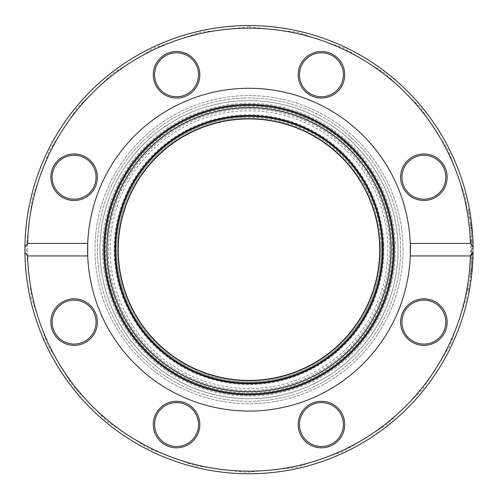 <?xml version="1.0" encoding="UTF-8"?>
<svg xmlns="http://www.w3.org/2000/svg" width="498" height="498" viewBox="0 0 498 498"><rect width="100%" height="100%" fill="white"/><g stroke="black" fill="none" stroke-linecap="round" stroke-linejoin="round"><path stroke-width="0.37" stroke-dasharray="2.49 1.87" d="M380.011 249.666A131.011 131.011 0 0 0 249 118.661A131.011 131.011 0 0 0 117.989 249.666A131.011 131.011 0 0 0 249 380.677A131.011 131.011 0 0 0 380.011 249.666M110.145 249.666A138.855 138.855 0 0 1 318.427 129.418A138.855 138.855 0 0 1 318.427 369.921A138.855 138.855 0 0 1 110.145 249.666M403.069 249.666A154.069 154.069 0 0 0 171.966 116.239A154.069 154.069 0 0 0 171.966 383.093A154.069 154.069 0 0 0 403.069 249.666A154.069 154.069 0 0 0 171.966 116.239A154.069 154.069 0 0 0 171.966 383.093A154.069 154.069 0 0 0 403.069 249.666M24.9 249.666A224.1 224.1 0 0 1 249 25.566A224.1 224.1 0 0 1 473.1 249.666A224.1 224.1 0 0 1 249 473.766A224.1 224.1 0 0 1 24.9 249.666M27.515 249.666A221.486 221.486 0 0 0 359.743 441.477A221.486 221.486 0 0 0 359.743 57.855A221.486 221.486 0 0 0 27.515 249.666M473.081 246.852L472.988 242.545A224.1 224.1 0 0 0 472.888 239.918L472.527 233.612A224.1 224.1 0 0 1 472.689 236.089L473.075 246.236A224.1 224.1 0 0 1 473.1 248.851A224.1 224.1 0 0 0 249 25.566A224.1 224.1 0 0 0 24.9 249.666A224.1 224.1 0 0 0 249 473.766A224.1 224.1 0 0 0 473.1 249.666A224.1 224.1 0 0 0 249 25.566A224.1 224.1 0 0 0 24.919 246.852M401.923 177.226A21.968 21.968 0 0 0 434.866 196.249A21.968 21.968 0 0 0 434.866 158.202A21.968 21.968 0 0 0 401.923 177.226M305.909 90.312A21.968 21.968 0 0 0 342.655 80.464A21.968 21.968 0 0 0 315.757 53.566A21.968 21.968 0 0 0 305.909 90.312M176.56 96.749A21.968 21.968 0 0 0 195.583 63.8A21.968 21.968 0 0 0 157.536 63.8A21.968 21.968 0 0 0 176.56 96.749M89.646 192.757A21.968 21.968 0 0 0 79.798 156.011A21.968 21.968 0 0 0 52.9 182.909A21.968 21.968 0 0 0 89.646 192.757M96.077 322.106A21.968 21.968 0 0 0 63.134 303.083A21.968 21.968 0 0 0 63.134 341.13A21.968 21.968 0 0 0 96.077 322.106M192.091 409.02A21.968 21.968 0 0 0 155.345 418.868A21.968 21.968 0 0 0 182.243 445.772A21.968 21.968 0 0 0 192.091 409.02M321.44 402.589A21.968 21.968 0 0 0 302.417 435.538A21.968 21.968 0 0 0 340.464 435.538A21.968 21.968 0 0 0 321.44 402.589M408.354 306.575A21.968 21.968 0 0 0 418.202 343.327A21.968 21.968 0 0 0 445.1 316.423A21.968 21.968 0 0 0 408.354 306.575M24.919 252.486A224.1 224.1 0 0 0 250.407 473.76A224.1 224.1 0 0 0 473.1 249.1L471.793 249.1L471.774 252.586A222.793 222.793 0 0 1 471.737 254.721L471.482 261.413A222.793 222.793 0 0 1 471.363 263.535L471.114 267.046A222.793 222.793 0 0 0 471.289 264.643L471.6 258.966A222.793 222.793 0 0 0 471.668 257.049L471.787 251.428A222.793 222.793 0 0 0 471.793 249.1M473.081 252.486L473.081 252.586A224.1 224.1 0 0 1 473.044 254.721L472.795 261.413A224.1 224.1 0 0 1 472.67 263.535L472.428 267.046A224.1 224.1 0 0 0 472.602 264.643L472.907 258.966A224.1 224.1 0 0 0 472.976 257.049L473.094 251.428A224.1 224.1 0 0 0 473.1 249.666A224.1 224.1 0 0 0 473.1 249.1M471.394 222.071L470.075 222.071L471.394 222.071A224.1 224.1 0 0 1 471.668 224.386L471.774 225.32L470.461 225.32L470.71 227.723L470.075 222.071A222.793 222.793 0 0 1 470.355 224.386L470.461 225.32M471.861 226.123L472.291 230.649L470.977 230.63L470.355 224.386L470.977 230.63M471.077 231.807L472.384 231.775A224.1 224.1 0 0 1 472.397 231.906L471.575 223.571L470.261 223.571M472.453 232.684L471.861 226.16M470.815 228.85L472.129 228.85L472.334 231.14M470.94 280.723A224.1 224.1 0 0 1 469.191 291.33A224.1 224.1 0 0 0 470.94 280.723L469.62 280.723A222.793 222.793 0 0 1 467.865 291.33A222.793 222.793 0 0 0 469.62 280.723L470.94 280.723M471.855 273.284L471.625 275.338M471.581 275.724L471.5 276.421M471.127 279.347L471.195 278.843M470.504 273.589L471.818 273.589L472.21 269.617L470.896 269.617L471.027 268.086A222.793 222.793 0 0 1 470.037 277.598L470.996 268.472A222.793 222.793 0 0 0 471.008 268.341L470.896 269.617M472.297 268.596L472.341 268.092A224.1 224.1 0 0 1 471.351 277.598L470.037 277.598A222.793 222.793 0 0 0 470.834 270.339L470.037 277.598L471.351 277.598A224.1 224.1 0 0 0 472.141 270.339L470.834 270.339M470.56 273.053L471.874 273.053L472.309 268.472A224.1 224.1 0 0 0 472.322 268.341L471.008 268.341L472.322 268.341M472.229 269.406L472.011 271.709M468.431 211.108L468.108 209.316A222.793 222.793 0 0 1 468.132 209.453L469.44 217.383L468.132 209.453A222.793 222.793 0 0 0 468.108 209.316L468.431 211.108L469.757 211.108L470.149 213.412L469.465 209.453A224.1 224.1 0 0 0 469.44 209.316L469.583 210.119M470.71 217.041L470.573 216.113M469.595 210.187L469.751 211.084M470.149 213.412L468.823 213.412L470.149 213.412L470.51 215.715M470.691 216.891L470.741 217.215M470.753 217.321L469.44 217.383M470.853 217.993L469.527 217.993L468.817 213.368L469.776 219.774L469.527 217.993L470.853 217.993L469.44 209.316A224.1 224.1 0 0 1 469.465 209.453L469.745 211.021L468.413 211.021M469.465 209.453L468.132 209.453L469.465 209.453M469.44 209.316L468.108 209.316L469.44 209.316M471.096 219.774L469.776 219.774M471.046 279.938L469.726 279.938M472.341 268.086L471.027 268.086L472.341 268.086M472.309 268.472L470.996 268.472M472.154 270.24L470.84 270.24M472.073 271.13L470.759 271.13M470.492 273.726L471.805 273.726L471.494 276.465L470.174 276.465M472.67 263.535L471.363 263.535M472.428 267.046L471.114 267.046M472.602 264.643L471.289 264.643M472.795 261.413L471.482 261.413M472.751 262.216L471.438 262.216M472.944 258.076L471.631 258.076M472.907 258.966L471.6 258.966M473.044 254.721L471.737 254.721M472.976 257.049L471.668 257.049M473.081 252.586L471.774 252.586M473.063 253.712L471.755 253.712M473.094 251.428L471.787 251.428M469.191 291.33L467.865 291.33L469.191 291.33M469.639 288.896L468.313 288.896L469.639 288.896M471.083 231.906L471.071 231.775A222.793 222.793 0 0 1 471.083 231.906L472.397 231.906L471.083 231.906M470.741 228.022L472.054 228.022L471.668 224.386L470.355 224.386L471.693 224.617M470.784 228.514L472.098 228.514L472.222 229.827M471.712 224.766L471.867 226.179M471.905 226.571L472.079 228.308M471.668 224.386L470.355 224.386L471.668 224.386M472.384 231.775L471.071 231.775M472.278 230.512L470.965 230.512M472.484 233.02L471.17 233.02M471.855 226.061L470.542 226.061M472.689 236.089L471.376 236.089A222.793 222.793 0 0 0 471.214 233.612L471.581 239.918A222.793 222.793 0 0 1 471.681 242.545L471.793 248.851A222.793 222.793 0 0 0 471.768 246.236L471.376 236.089M472.527 233.612L471.214 233.612M472.938 241.163L471.631 241.163M472.888 239.918L471.581 239.918M473.075 246.236L471.768 246.236M472.988 242.545L471.681 242.545M473.1 248.851L471.793 248.851M410.271 243.391A161.396 161.396 0 0 0 249 88.271A161.396 161.396 0 0 0 87.729 243.391M87.729 255.941A161.396 161.396 0 0 0 249 411.062A161.396 161.396 0 0 0 410.271 255.941M390.992 249.666A141.992 141.992 0 0 0 178.004 126.697A141.992 141.992 0 0 0 178.004 372.635A141.992 141.992 0 0 0 390.992 249.666M383.149 249.666A134.149 134.149 0 0 0 181.926 133.495A134.149 134.149 0 0 0 181.926 365.843A134.149 134.149 0 0 0 383.149 249.666M243.111 104.922A144.868 144.868 0 0 0 104.25 255.555A144.868 144.868 0 0 0 254.889 394.416A144.868 144.868 0 0 0 393.75 243.777A144.868 144.868 0 0 0 243.111 104.922A144.868 144.868 0 0 1 377.297 316.94A144.868 144.868 0 0 1 126.592 327.142A144.868 144.868 0 0 1 243.111 104.922M243.217 107.531A142.254 142.254 0 0 1 391.135 243.883A142.254 142.254 0 0 1 254.783 391.802A142.254 142.254 0 0 1 106.865 255.449A142.254 142.254 0 0 1 243.217 107.531A142.254 142.254 0 0 1 374.982 315.726A142.254 142.254 0 0 1 128.801 325.742A142.254 142.254 0 0 1 243.217 107.531A142.254 142.254 0 0 1 374.988 315.726A142.254 142.254 0 0 1 128.801 325.748A142.254 142.254 0 0 1 243.211 107.531A142.254 142.254 0 0 1 374.988 315.726A142.254 142.254 0 0 1 128.801 325.748A142.254 142.254 0 0 1 243.211 107.531M242.943 100.739A149.051 149.051 0 0 1 397.927 243.609A149.051 149.051 0 0 1 255.057 398.593A149.051 149.051 0 0 1 100.073 255.729A149.051 149.051 0 0 1 242.943 100.739A149.051 149.051 0 0 1 381.007 318.882A149.051 149.051 0 0 1 123.056 329.377A149.051 149.051 0 0 1 242.943 100.739A149.051 149.051 0 0 1 397.927 243.603A149.051 149.051 0 0 1 255.063 398.593A149.051 149.051 0 0 1 100.073 255.729A149.051 149.051 0 0 1 242.937 100.739A149.051 149.051 0 0 1 381.007 318.882A149.051 149.051 0 0 1 123.056 329.383A149.051 149.051 0 0 1 242.937 100.739M379.638 244.35A130.75 130.75 0 0 0 243.684 119.028A130.75 130.75 0 0 1 379.638 244.35M243.578 116.414A133.364 133.364 0 0 1 382.252 244.244A133.364 133.364 0 0 1 254.422 382.918A133.364 133.364 0 0 1 115.748 255.088A133.364 133.364 0 0 1 243.578 116.414M242.831 98.125A151.666 151.666 0 0 0 97.459 255.835A151.666 151.666 0 0 0 255.169 401.207A151.666 151.666 0 0 0 400.541 243.503A151.666 151.666 0 0 0 242.831 98.125A151.666 151.666 0 0 1 383.323 320.096A151.666 151.666 0 0 1 120.846 330.778A151.666 151.666 0 0 1 242.831 98.125M381.151 244.288A132.256 132.256 0 0 1 187.584 366.802A132.256 132.256 0 0 1 178.265 137.915A132.256 132.256 0 0 1 381.151 244.288M470.143 213.368L468.817 213.368L470.143 213.368M471.88 273.029L470.566 273.029M472.135 270.433L470.822 270.433M472.023 227.723L470.71 227.723L472.023 227.711M392.194 243.839A143.312 143.312 0 0 1 254.827 392.866A143.312 143.312 0 0 1 105.806 255.493A143.312 143.312 0 0 1 243.173 106.472A143.312 143.312 0 0 1 392.194 243.839M383.802 244.182A134.914 134.914 0 0 0 243.516 114.864A134.914 134.914 0 0 0 114.198 255.15A134.914 134.914 0 0 0 254.484 384.468A134.914 134.914 0 0 0 383.802 244.182M243.279 109.087A140.697 140.697 0 0 0 108.415 255.387A140.697 140.697 0 0 0 254.721 390.251A140.697 140.697 0 0 0 389.585 243.945A140.697 140.697 0 0 0 243.279 109.087M243.622 117.478A132.3 132.3 0 0 1 381.188 244.288A132.3 132.3 0 0 1 254.378 381.86A132.3 132.3 0 0 1 116.812 255.044A132.3 132.3 0 0 1 243.622 117.478M395.312 243.715A146.437 146.437 0 0 0 170.69 125.932A146.437 146.437 0 0 0 180.998 379.358A146.437 146.437 0 0 0 395.312 243.715M397.927 243.609A149.051 149.051 0 0 1 179.784 381.673A149.051 149.051 0 0 1 169.289 123.722A149.051 149.051 0 0 1 397.927 243.609M394.211 243.752A145.329 145.329 0 0 0 171.275 126.872A145.329 145.329 0 0 0 181.515 378.38A145.329 145.329 0 0 0 394.211 243.752M249 26.873L200.401 32.239L154.137 48.076L112.448 73.629L77.333 107.655L49.7 150.085L32.364 197.656L26.213 247.917L31.573 298.271L47.41 344.529L72.957 386.218L106.989 421.333L147.856 448.175L195.291 465.891L245.502 472.434L295.893 467.466L343.863 451.256L386.927 424.626L422.877 388.969L449.837 346.11L466.427 298.271L471.787 247.917L465.636 197.656L448.3 150.085L420.667 107.655L385.552 73.629L343.863 48.076L297.599 32.239L249 26.873"/><path stroke-width="0.75" d="M380.011 249.666A131.011 131.011 0 0 0 183.494 136.209A131.011 131.011 0 0 0 183.494 363.123A131.011 131.011 0 0 0 380.011 249.666M470.398 255.941A221.486 221.486 0 0 1 249 471.152A221.486 221.486 0 0 1 27.602 255.941L24.919 252.486L24.919 246.852L27.602 243.391A221.486 221.486 0 0 1 249 28.181A221.486 221.486 0 0 1 470.398 243.391L473.081 246.852A224.1 224.1 0 0 0 249 25.566A224.1 224.1 0 0 0 24.919 252.486A224.1 224.1 0 0 0 249 473.766A224.1 224.1 0 0 0 473.081 252.486L470.398 255.941L410.271 255.941L410.271 243.391L470.398 243.391M473.081 246.852L473.1 249.1A224.1 224.1 0 0 0 473.1 248.851L473.081 246.852M471.861 226.123L471.693 224.567M472.11 228.657L472.272 230.425M472.222 229.827L472.334 231.14M471.575 223.571L471.394 222.071M471.855 226.061L472.129 228.85M472.384 231.807L472.453 232.684M472.011 271.709L471.855 273.284M471.625 275.338L471.581 275.724M471.562 275.855L471.127 279.347M471.195 278.843L471.289 278.089M471.307 277.946L471.818 273.589M472.21 269.617L472.341 268.086M471.525 276.203L471.874 273.053M472.322 268.341L472.229 269.406M469.651 210.511L470.71 217.041M470.554 215.983L470.149 213.412M470.51 215.715L470.691 216.891M470.759 217.377L470.853 217.993M472.141 270.339L471.805 273.726M472.092 228.458L472.054 228.022M471.867 226.179L471.905 226.571M27.602 243.391L87.729 243.391L87.729 255.941L27.602 255.941M87.729 255.941A161.396 161.396 0 0 0 249 411.062A161.396 161.396 0 0 0 410.271 243.391A161.396 161.396 0 0 0 249 88.271A161.396 161.396 0 0 0 87.729 255.941M321.44 447.827A23.275 23.275 0 0 0 341.597 412.917A23.275 23.275 0 0 0 301.284 412.917A23.275 23.275 0 0 0 321.44 447.827M50.84 322.106A23.275 23.275 0 0 0 85.749 342.263A23.275 23.275 0 0 0 85.749 301.95A23.275 23.275 0 0 0 50.84 322.106M160.101 441.01A23.275 23.275 0 0 0 199.038 430.577A23.275 23.275 0 0 0 170.534 402.073A23.275 23.275 0 0 0 160.101 441.01M440.344 338.565A23.275 23.275 0 0 0 429.911 299.628A23.275 23.275 0 0 0 401.407 328.132A23.275 23.275 0 0 0 440.344 338.565M57.656 160.773A23.275 23.275 0 0 0 68.089 199.704A23.275 23.275 0 0 0 96.593 171.206A23.275 23.275 0 0 0 57.656 160.773M337.899 58.322A23.275 23.275 0 0 0 298.962 68.755A23.275 23.275 0 0 0 327.466 97.259A23.275 23.275 0 0 0 337.899 58.322M447.16 177.226A23.275 23.275 0 0 0 412.251 157.069A23.275 23.275 0 0 0 412.251 197.382A23.275 23.275 0 0 0 447.16 177.226M176.56 51.506A23.275 23.275 0 0 0 156.403 86.415A23.275 23.275 0 0 0 196.716 86.415A23.275 23.275 0 0 0 176.56 51.506M408.354 306.575A21.968 21.968 0 0 1 439.417 306.575A21.968 21.968 0 0 1 439.417 337.638A21.968 21.968 0 0 1 408.354 337.638A21.968 21.968 0 0 1 408.354 306.575M321.44 402.589A21.968 21.968 0 0 1 343.408 424.551A21.968 21.968 0 0 1 321.44 446.519A21.968 21.968 0 0 1 299.472 424.551A21.968 21.968 0 0 1 321.44 402.589M192.091 409.02A21.968 21.968 0 0 1 192.091 440.083A21.968 21.968 0 0 1 161.028 440.083A21.968 21.968 0 0 1 161.028 409.02A21.968 21.968 0 0 1 192.091 409.02M96.077 322.106A21.968 21.968 0 0 1 74.115 344.074A21.968 21.968 0 0 1 52.147 322.106A21.968 21.968 0 0 1 74.115 300.145A21.968 21.968 0 0 1 96.077 322.106M89.646 192.757A21.968 21.968 0 0 1 58.583 192.757A21.968 21.968 0 0 1 58.583 161.694A21.968 21.968 0 0 1 89.646 161.694A21.968 21.968 0 0 1 89.646 192.757M176.56 96.749A21.968 21.968 0 0 1 154.592 74.781A21.968 21.968 0 0 1 176.56 52.813A21.968 21.968 0 0 1 198.528 74.781A21.968 21.968 0 0 1 176.56 96.749M305.909 90.312A21.968 21.968 0 0 1 305.909 59.25A21.968 21.968 0 0 1 336.972 59.25A21.968 21.968 0 0 1 336.972 90.312A21.968 21.968 0 0 1 305.909 90.312M401.923 177.226A21.968 21.968 0 0 1 423.885 155.264A21.968 21.968 0 0 1 445.853 177.226A21.968 21.968 0 0 1 423.885 199.194A21.968 21.968 0 0 1 401.923 177.226M394.26 249.666A145.26 145.26 0 0 0 176.373 123.871A145.26 145.26 0 0 0 176.373 375.467A145.26 145.26 0 0 0 394.26 249.666M393.215 249.666A144.215 144.215 0 0 0 176.896 124.774A144.215 144.215 0 0 0 176.896 374.558A144.215 144.215 0 0 0 393.215 249.666M390.992 249.666A141.992 141.992 0 0 0 178.004 126.697A141.992 141.992 0 0 0 178.004 372.635A141.992 141.992 0 0 0 390.992 249.666M383.149 249.666A134.149 134.149 0 0 0 181.926 133.495A134.149 134.149 0 0 0 181.926 365.843A134.149 134.149 0 0 0 383.149 249.666M379.638 244.35A130.75 130.75 0 0 1 254.316 380.304A130.75 130.75 0 0 1 118.362 254.982A130.75 130.75 0 0 1 243.684 119.028A130.75 130.75 0 0 1 379.638 244.35A130.75 130.75 0 0 1 254.316 380.304A130.75 130.75 0 0 1 118.362 254.982A130.75 130.75 0 0 1 243.684 119.028A130.75 130.75 0 0 0 118.362 254.982A130.75 130.75 0 0 0 254.316 380.304A130.75 130.75 0 0 0 379.638 244.35M243.578 116.414A133.364 133.364 0 0 1 367.113 311.599A133.364 133.364 0 0 1 136.309 320.986A133.364 133.364 0 0 1 243.578 116.414M382.196 244.25A133.308 133.308 0 0 0 177.705 137.025A133.308 133.308 0 0 0 187.092 367.729A133.308 133.308 0 0 0 382.196 244.25"/></g></svg>
